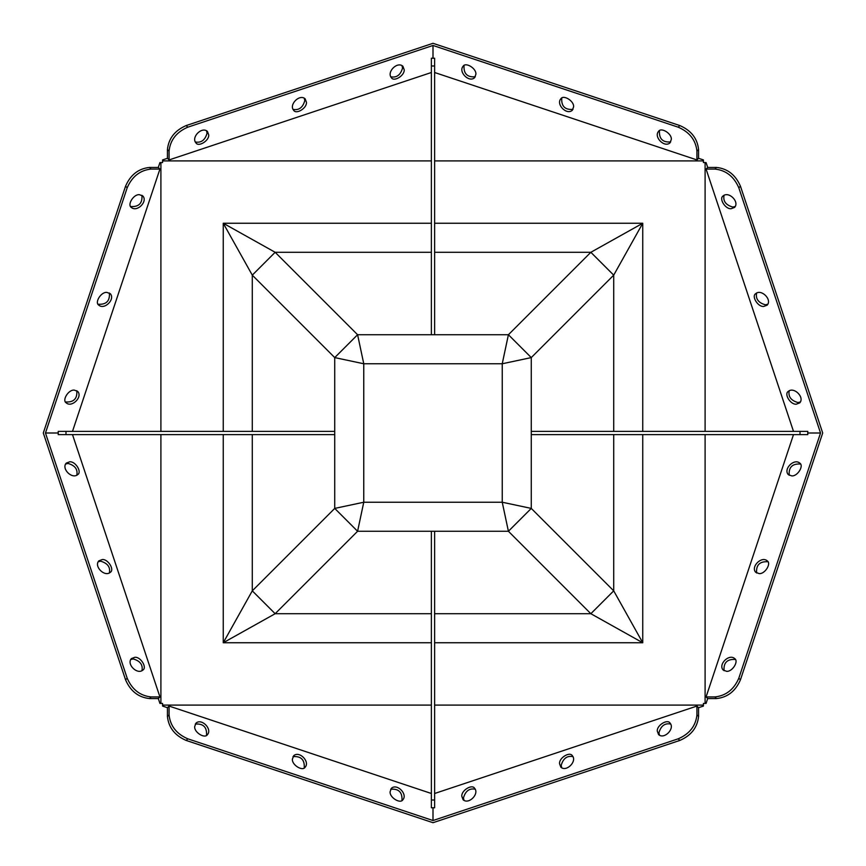 <?xml version="1.0" encoding="UTF-8"?>
<svg xmlns="http://www.w3.org/2000/svg" width="866" height="866" viewBox="0 0 866 866"><rect width="100%" height="100%" fill="white"/><g stroke="black" fill="none" stroke-linecap="round" stroke-linejoin="round"><path stroke-width="1.3" d="M531.269 431.376L807.772 431.376L807.772 434.624L531.269 434.624L531.269 357.593L613.713 275.15L613.713 431.376M800.011 431.376L800.011 434.624M434.624 531.269L434.624 807.772L431.376 807.772L431.376 531.269L508.407 531.269L590.85 613.713L434.624 613.713M434.624 800.011L431.376 800.011M334.731 434.624L58.228 434.624L58.228 431.376L334.731 431.376L334.731 508.407L252.287 590.85L252.287 434.624M65.989 434.624L65.989 431.376M642.745 431.376L642.745 223.255L613.713 275.15L590.85 252.287L642.745 223.255L434.624 223.255M434.624 642.745L642.745 642.745L590.85 613.713L613.713 590.85L642.745 642.745L642.745 434.624M223.255 434.624L223.255 642.745L252.287 590.85L275.15 613.713L223.255 642.745L431.376 642.745M431.376 223.255L223.255 223.255L223.255 431.376M160.903 431.376L160.903 162.581L162.581 162.581L162.581 160.903L431.376 160.903M431.376 705.097L162.581 705.097L162.581 703.419L160.903 703.419L160.903 434.624M434.624 160.903L703.419 160.903L703.419 162.581L705.097 162.581L705.097 431.376M431.376 334.731L431.376 58.228L434.624 58.228L434.624 334.731L357.593 334.731L275.15 252.287L431.376 252.287M431.376 65.989L434.624 65.989M705.097 434.624L705.097 703.419L703.419 703.419L703.419 705.097L434.624 705.097M223.255 223.255L275.15 252.287L252.287 275.15L223.255 223.255M705.097 162.581L706.071 162.581L707.695 167.441L716.528 167.441L714.905 169.065C725.957 170.256 733.924 176.502 738.817 187.803L820.535 433L738.817 678.197C733.924 689.498 725.957 695.744 714.905 696.935L716.528 698.559C727.581 697.368 735.548 691.122 740.441 679.821L822.7 433L740.441 186.179C735.548 174.878 727.581 168.632 716.528 167.441M716.528 698.559L707.695 698.559L706.071 703.419L705.097 703.419M703.419 705.097L703.419 706.071L698.559 707.695L698.559 716.528L696.935 714.905C695.744 725.957 689.498 733.924 678.197 738.817L433 820.535L187.803 738.817C176.502 733.924 170.256 725.957 169.065 714.905L167.441 716.528C168.632 727.581 174.878 735.548 186.179 740.441L433 822.7L679.821 740.441C691.122 735.548 697.368 727.581 698.559 716.528M167.441 716.528L167.441 707.695L162.581 706.071L162.581 705.097M160.903 703.419L159.929 703.419L158.305 698.559L149.472 698.559L151.095 696.935C140.043 695.744 132.076 689.498 127.183 678.197L45.465 433L127.183 187.803C132.076 176.502 140.043 170.256 151.095 169.065L149.472 167.441C138.419 168.632 130.452 174.878 125.559 186.179L43.3 433L125.559 679.821C130.452 691.122 138.419 697.368 149.472 698.559M149.472 167.441L158.305 167.441L159.929 162.581L160.903 162.581M793.494 431.376L706.071 169.065L714.905 169.065M807.772 433L820.535 433M796.352 404.173C790.561 404.942 783.817 393.954 788.277 391.41C793.862 386.398 804.925 397.267 799.751 402.885L796.352 404.173M731.207 208.695C725.405 209.464 718.661 198.476 723.121 195.933C728.707 190.921 739.77 201.789 734.606 207.407L731.207 208.695M763.78 306.434C757.977 307.203 751.233 296.215 755.704 293.671C761.279 288.659 772.342 299.528 767.179 305.146L763.78 306.434M735.31 659.47C727.169 658.95 723.424 662.707 724.073 670.706M800.444 464.035C792.303 463.526 788.558 467.272 789.207 475.282M767.882 561.753C759.731 561.244 755.986 564.989 756.635 573M707.695 698.559L706.071 696.935L714.905 696.935M434.624 793.494L696.935 706.071L696.935 714.905M433 807.772L433 820.535M461.827 796.352C461.058 790.561 472.046 783.817 474.59 788.277C479.602 793.862 468.733 804.925 463.115 799.751L461.827 796.352M657.305 731.207C656.536 725.405 667.524 718.661 670.067 723.121C675.079 728.707 664.211 739.77 658.593 734.606L657.305 731.207M559.566 763.78C558.797 757.977 569.785 751.233 572.329 755.704C577.341 761.279 566.472 772.342 560.854 767.179L559.566 763.78M206.53 735.31C207.05 727.169 203.294 723.424 195.294 724.073M401.965 800.444C402.474 792.303 398.728 788.558 390.718 789.207M304.247 767.882C304.756 759.731 301.011 755.986 293 756.635M167.441 707.695L169.065 706.071L169.065 714.905M72.506 434.624L159.929 696.935L151.095 696.935M58.228 433L45.465 433M69.648 461.827C75.439 461.058 82.183 472.046 77.724 474.59C72.138 479.602 61.075 468.733 66.249 463.115L69.648 461.827M134.793 657.305C140.595 656.536 147.339 667.524 142.879 670.067C137.293 675.079 126.23 664.211 131.394 658.593L134.793 657.305M102.22 559.566C108.023 558.797 114.767 569.785 110.296 572.329C104.721 577.341 93.658 566.472 98.821 560.854L102.22 559.566M130.69 206.53C138.831 207.05 142.576 203.294 141.927 195.294M65.556 401.965C73.697 402.474 77.442 398.728 76.793 390.718M98.118 304.247C106.269 304.756 110.014 301.011 109.365 293M158.305 167.441L159.929 169.065L151.095 169.065M759.103 573.584L755.704 572.296C750.541 566.678 761.604 555.81 767.179 560.832C771.649 563.365 764.905 574.353 759.103 573.584M791.676 475.878L788.277 474.579C783.102 468.971 794.176 458.092 799.751 463.115C804.211 465.648 797.478 476.636 791.676 475.878M726.542 671.302L723.142 670.013C717.968 664.395 729.031 653.527 734.617 658.539C739.077 661.083 732.333 672.07 726.542 671.302M756.624 292.979C755.466 298.867 758.389 302.819 765.403 304.81L767.871 304.226M724.052 195.24C722.894 201.129 725.816 205.08 732.831 207.071L735.299 206.476M789.207 390.718C788.049 396.617 790.972 400.557 797.976 402.56L800.444 401.965M292.416 759.103L293.704 755.704C299.322 750.541 310.19 761.604 305.168 767.179C302.635 771.649 291.647 764.905 292.416 759.103M390.122 791.676L391.421 788.277C397.029 783.102 407.908 794.176 402.885 799.751C400.352 804.211 389.364 797.478 390.122 791.676M194.698 726.542L195.987 723.142C201.605 717.968 212.473 729.031 207.461 734.617C204.917 739.077 193.93 732.333 194.698 726.542M573.021 756.624C567.133 755.466 563.181 758.389 561.19 765.403L561.774 767.871M670.76 724.052C664.872 722.894 660.92 725.816 658.929 732.831L659.524 735.299M475.282 789.207C469.383 788.049 465.443 790.972 463.44 797.976L464.035 800.444M106.897 292.416L110.296 293.704C115.459 299.322 104.396 310.19 98.821 305.168C94.351 302.635 101.095 291.647 106.897 292.416M74.324 390.122L77.724 391.421C82.898 397.029 71.824 407.908 66.249 402.885C61.789 400.352 68.522 389.364 74.324 390.122M139.458 194.698L142.858 195.987C148.032 201.605 136.969 212.473 131.383 207.461C126.923 204.917 133.667 193.93 139.458 194.698M109.376 573.021C110.534 567.133 107.611 563.181 100.597 561.19L98.129 561.774M141.948 670.76C143.106 664.872 140.184 660.92 133.169 658.929L130.701 659.524M76.793 475.282C77.951 469.383 75.028 465.443 68.024 463.44L65.556 464.035M706.071 696.935L793.494 434.624M706.071 169.065L707.695 167.441M169.065 706.071L431.376 793.494M696.935 706.071L698.559 707.695M159.929 169.065L72.506 431.376M159.929 696.935L158.305 698.559M169.065 151.095C170.256 140.043 176.502 132.076 187.803 127.183L433 45.465L678.197 127.183C689.498 132.076 695.744 140.043 696.935 151.095L698.559 149.472C697.368 138.419 691.122 130.452 679.821 125.559L433 43.3L186.179 125.559C174.878 130.452 168.632 138.419 167.441 149.472L169.065 151.095L169.065 159.929L167.441 158.305L167.441 149.472M431.376 72.506L169.065 159.929M433 58.228L433 45.465M306.434 102.22C307.203 108.023 296.215 114.767 293.671 110.296C288.659 104.721 299.528 93.658 305.146 98.821L306.434 102.22M208.695 134.793C209.464 140.595 198.476 147.339 195.933 142.879C190.921 137.293 201.789 126.23 207.407 131.394L208.695 134.793M404.173 69.648C404.942 75.439 393.954 82.183 391.41 77.724C386.398 72.138 397.267 61.075 402.885 66.249L404.173 69.648M703.419 160.903L703.419 159.929L698.559 158.305L698.559 149.472M561.753 98.118C561.244 106.269 564.989 110.014 573 109.365M464.035 65.556C463.526 73.697 467.272 77.442 475.282 76.793M659.47 130.69C658.95 138.831 662.707 142.576 670.706 141.927M698.559 158.305L696.935 159.929L696.935 151.095M390.718 76.793C396.617 77.951 400.557 75.028 402.56 68.024L401.965 65.556M195.24 141.948C201.129 143.106 205.08 140.184 207.071 133.169L206.476 130.701M292.979 109.376C298.867 110.534 302.819 107.611 304.81 100.597L304.226 98.129M671.302 139.458L670.013 142.858C664.395 148.032 653.527 136.969 658.539 131.383C661.083 126.923 672.07 133.667 671.302 139.458M475.878 74.324L474.579 77.724C468.971 82.898 458.092 71.824 463.115 66.249C465.648 61.789 476.636 68.522 475.878 74.324M573.584 106.897L572.296 110.296C566.678 115.459 555.81 104.396 560.832 98.821C563.365 94.351 574.353 101.095 573.584 106.897M696.935 159.929L434.624 72.506M167.441 158.305L162.581 159.929L162.581 160.903M613.713 434.624L613.713 590.85L531.269 508.407L508.407 531.269L502.237 502.237L531.269 508.407L531.269 434.624M531.269 357.593L502.237 363.763L508.407 334.731L531.269 357.593M434.624 252.287L590.85 252.287L508.407 334.731L434.624 334.731M252.287 431.376L252.287 275.15L334.731 357.593L357.593 334.731L363.763 363.763L334.731 357.593L334.731 431.376M431.376 613.713L275.15 613.713L357.593 531.269L334.731 508.407L363.763 502.237L357.593 531.269L431.376 531.269M502.237 363.763L502.237 502.237L363.763 502.237L363.763 363.763L502.237 363.763M738.817 187.803L740.441 186.179M740.441 679.821L738.817 678.197M678.197 738.817L679.821 740.441M186.179 740.441L187.803 738.817M127.183 678.197L125.559 679.821M125.559 186.179L127.183 187.803M187.803 127.183L186.179 125.559M679.821 125.559L678.197 127.183"/></g></svg>
